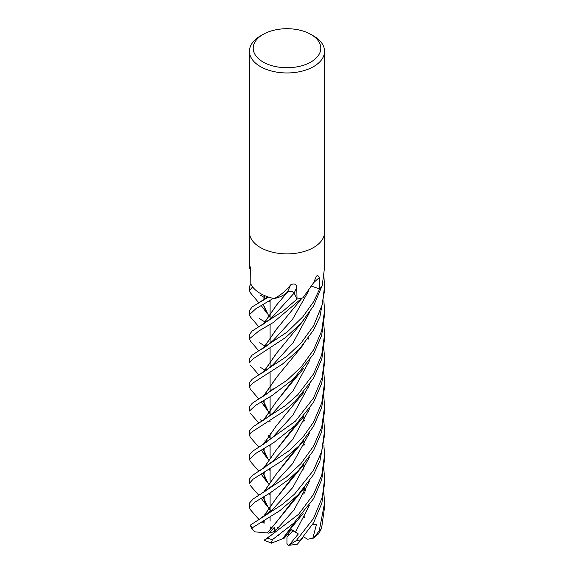 <?xml version="1.0" encoding="UTF-8"?>
<svg xmlns="http://www.w3.org/2000/svg" width="574" height="574" viewBox="0 0 574 574"><rect width="100%" height="100%" fill="white"/><g stroke="black" fill="none" stroke-linecap="round" stroke-linejoin="round"><path stroke-width="0.86" d="M294.964 294.756L294.06 292.919M288.248 291.7L284.826 294.218M270.713 528.719A16.897 9.758 180 0 1 270.146 526.824M271.646 543.162L264.076 540.213L273.525 533.447L274.982 531.287L274.178 527.513L268.754 533.16L273.482 531.854L275.247 529.838L273.482 531.854L274.932 531.352M277.608 527.47L278.153 528.195L277.608 527.463M291.355 529.68L292.912 530.785L288.248 535.836L288.256 533.468M310.9 34.418L313.555 35.947A37.554 21.683 180 0 1 324.554 51.28A37.554 21.683 180 0 1 313.555 66.613A37.554 21.683 180 0 1 272.628 71.312A37.554 21.683 180 0 1 249.446 51.28A37.554 21.683 180 0 1 260.445 35.947L263.1 34.418A33.801 19.516 180 0 1 310.9 34.418A33.801 19.516 180 0 1 310.9 62.014A33.801 19.516 180 0 1 263.1 62.014A33.801 19.516 180 0 1 263.1 34.418L260.445 35.947M249.446 232.197A37.554 21.683 180 0 0 272.628 252.23A37.554 21.683 180 0 0 313.555 247.53A37.554 21.683 180 0 0 324.554 232.197A37.554 21.683 180 0 1 313.555 247.53A37.554 21.683 180 0 1 272.628 252.23A37.554 21.683 180 0 1 249.446 232.197L249.446 51.28M250.357 269.909L249.446 267.477L249.719 265.36M249.834 265.575A633.789 402.833 -171.5 0 0 249.633 265.389C250.142 266.078 250.508 268.331 250.73 272.155L250.809 283.987A37.554 21.683 180 0 0 273.898 298.509L274.437 298.437C280.614 295.244 286.039 290.702 290.724 284.812C294.275 283.154 296.284 284.037 296.751 287.466L297.045 299.083L294.168 293.106A633.875 34.985 106 0 1 296.751 287.466M302.627 297.906L303.137 297.583A621.527 395.637 79.8 0 0 303 297.719A5.08 2.935 0 0 0 302.627 297.906A37.554 21.683 180 0 1 297.045 299.083M303.137 297.583L313.555 282.81L316.059 276.969L317.4 275.133L319.539 277.357L319.689 288.866L311.689 286.254M324.554 232.269L324.554 267.477L322.193 285.752A37.554 21.683 180 0 1 319.689 288.866M274.437 298.437A621.527 34.304 106 0 0 274.394 298.53A25.191 14.544 180 0 0 284.941 294.132L287.639 292.037L284.941 294.132A25.191 14.544 180 0 0 287.423 292.023A633.789 34.978 106 0 1 290.724 284.812M287.423 292.023A4.083 2.361 180 0 1 294.168 293.106C292.69 291.362 290.494 290.975 287.588 291.965M274.394 298.53A5.08 2.935 -0 0 0 273.898 298.509M314.05 287.022L311.682 286.268M323.894 469.259L324.554 479.003L322.416 496.869L313.555 518.43L296.177 540.694L289.009 545.214L298.351 533.956L291.248 529.816M323.894 493.331L324.554 503.097L319.244 530.785L313.555 538.089L318.792 533.641L321.612 528.08L324.554 507.208M313.555 538.089L307.714 539.237L303.653 536.984M269.536 445.187L270.103 445.546M323.872 324.769L324.554 334.549L321.72 354.926L313.555 373.939L297.87 394.661L285.587 405.481L252.718 427.006L249.446 430.887M250.357 437.381L249.446 435.178L251.118 432.452L283.664 411.364L295.158 401.484L313.555 378.209L321.835 358.894L324.554 338.782L324.554 334.549M313.555 398.004L295.445 421.151L260.287 446.249L252.338 451.386L249.446 454.909L249.446 459.286L256.377 453.029L273.726 442.64L295.072 425.614L313.555 402.302L321.741 383.296L324.554 362.876L324.554 358.607L322.136 377.484L313.555 398.004M250.372 461.496L249.446 459.286M269.586 421.115L270.103 421.445M262.289 420.979L260.445 419.845M313.555 349.882L301.443 366.664L287.029 380.268L252.244 403.264L249.446 406.744L249.446 411.077L255.681 405.266L272.09 395.536L293.594 378.869L313.555 354.115L321.677 335.345L324.554 314.703L324.554 310.498L321.713 330.846L313.555 349.882M269.457 493.331L270.103 493.74M250.472 292.891L249.446 290.623L252.603 286.892M250.831 284.03L249.446 286.462L249.446 290.623M323.88 372.957L324.554 382.671L321.827 402.747L313.555 422.077L302.685 437.531L289.576 450.375L252.359 475.466L249.446 479.003L249.446 483.394L253.041 479.24L282.408 460.563L299.076 445.776L313.555 426.403L321.741 407.375L324.554 386.976L324.554 383.195M298.853 542.243L313.555 522.835L321.878 503.133L324.554 483.394L324.554 479.003M313.555 325.831L301.379 342.635L286.928 356.289L252.165 379.235L249.446 382.671L249.446 386.976L252.739 383.145L282.451 364.095L299.176 349.423L313.555 330.028L319.926 316.69L324.554 290.616L324.554 286.462L322.236 304.744L313.555 325.831M250.4 389.237L249.446 386.976M250.451 316.97L249.446 314.703L255.861 308.712L273.332 298.387A37.554 21.683 180 0 1 268.582 297.088L252.266 306.825L249.446 310.498L249.446 314.703M323.88 397.036L324.554 406.715L321.741 427.149L313.555 446.156L300.898 463.684L286.404 477.08L253.156 498.978L249.446 503.097L249.446 507.509L255.272 501.913L269.967 493.037L288.887 479.355L298.53 470.364L313.555 450.511L321.67 431.705L324.554 411.077L324.554 407.124M250.329 509.619L249.446 507.509M323.887 445.187L324.554 454.909L321.806 475.121L313.555 494.336L298.652 514.232L265.798 539.388M271.208 543.054L272.428 539.653L293.809 523.108L313.555 498.727L321.784 479.412L324.554 459.286L324.554 454.924M319.725 288.822L313.555 301.795L302.785 316.877L287.1 332.102L252.108 355.17L249.446 358.607L249.446 362.876L252.79 359.023L285.615 337.505L301.013 323.341L313.555 305.949L321.978 286.082M250.443 341.071L249.446 338.782L258.939 330.911L273.037 322.667L302.067 298.049A37.554 21.683 180 0 1 297.117 299.068L283.054 311.13L252.058 331.105L249.446 334.549L249.446 338.782M313.555 470.242L294.534 494.149L282.358 504.403L250.587 524.966L250.357 525.475L251.979 529.199L252.223 527.85L279.954 510.616L298.258 494.695L313.555 474.619L319.969 460.872L324.554 435.178L324.554 430.83L321.662 451.53L313.555 470.242M263.38 324.088L276.123 305.547L287.631 291.908M268.237 459.501L263.251 448.825M263.645 444.197L276.446 425.678M261.435 450.368L267.341 458.389L263.107 448.911M263.452 444.319L276.316 425.836L303.861 392.293M323.872 348.87L324.554 358.607M270.103 470.149L269.335 469.345L270.103 470.149M272.772 437.158L292.912 415.181L309.551 384.652L292.912 415.181L272.887 437.058L260.287 446.249M270.103 413.711L268.302 411.414M268.266 411.364L263.244 400.659M263.617 396.082L277.027 376.781M261.45 402.18L267.398 410.281L263.093 400.745M263.43 396.204L276.266 377.678L304.026 343.891M312.758 538.577L316.532 524.177L312.701 524.313M323.872 300.683L324.554 310.498M273.188 388.627L267.29 393.592L259.972 398.27M267.47 532.909L291.535 503.556L295.646 497.271M268.754 533.16L267.405 532.923L276.352 522.232M276.424 522.146L295.388 497.522M263.581 348.002L276.833 328.816M263.401 348.117L276.18 329.576L302.118 298.035M267.305 532.959L255.107 531.861L251.979 529.199M274.982 531.287L293.945 510.078L309.4 481.306L293.945 510.078L274.982 531.287M273.425 340.224L292.453 319.474L308.661 290.889L292.453 319.474L273.425 340.224L266.609 345.986L259.627 350.319M261.407 498.548L267.262 506.447L263.122 497.098M263.466 492.463L276.324 474.052L291.657 455.182L295.517 449.255M261.428 305.827L267.47 313.949L263.086 304.493M263.366 300.066L265.023 295.775M270.103 509.899L268.266 507.681M268.23 507.631L263.258 497.019M263.66 492.341L276.46 473.887L295.273 449.492M270.103 317.393L268.374 315.112M268.338 315.054L263.244 304.407M263.538 299.958L265.123 295.811M272.507 485.504L292.64 463.641L309.486 432.961L292.64 463.641L272.507 485.504L260.574 494.257M270.103 494.264L269.299 493.418M272.614 461.36L292.783 439.411L309.522 408.803M295.187 425.506L276.46 449.779L263.653 468.262M263.258 472.919L268.23 483.566M261.421 474.461L267.305 482.425L263.114 473.005M263.466 468.384L276.324 449.937L291.7 431.017L295.438 425.277M261.22 522.362L261.708 522.067M260.711 518.272L272.621 509.439L292.668 487.649L309.443 457.134M259.434 326.369L263.179 324.217L271.681 317.802L294.168 293.106M263.552 522.634L263.265 521.113M263.66 516.421L276.446 498.017L295.33 473.5M263.559 323.98L276.718 304.866M262.088 521.838L263.401 522.598L263.129 521.199M263.466 516.55L276.302 498.182L291.606 479.355L295.588 473.256M323.887 421.115L324.554 430.83M258.881 519.377L257.252 517.124M298.351 533.956L291.499 529.508L284.23 538.19L282.81 538.606M295.452 532.141L309.357 505.472M259.8 374.298L265.934 370.51L273.31 364.418L293.206 342.578L309.608 312.249M282.745 538.627L295.431 521.558M263.602 372.045L276.783 352.974M271.064 543.313L282.738 538.685L291.441 527.764L295.703 521.292M263.416 372.153L276.23 353.62L304.084 319.718M323.958 277.271L324.554 286.469M305.454 490.978L304.141 488.287M270.103 446.041L269.371 445.281M266.494 442.26L264.98 440.653M260.13 422.256L268.639 416.624L273.045 412.835L293.027 390.973L309.573 360.508M305.669 490.512L304.607 487.728M270.103 437.768L268.288 435.479M263.631 420.139L276.424 401.599L295.029 377.556M305.748 490.347L304.701 487.613M263.444 420.254L276.295 401.75L291.75 382.729L295.266 377.348M289.009 545.214L288.406 545.3L286.943 543.592L286.964 537.092L292.912 530.778L291.355 529.673M304.378 517.339L303.897 517.612M303.897 517.26L304.629 516.822M279.222 535.994A16.897 9.758 180 0 1 278.476 535.757M316.532 524.177L312.529 524.607M313.583 282.752A633.875 403.493 79.8 0 1 319.539 277.357M321.612 528.08A37.554 21.683 180 0 1 319.244 530.785M301.171 539.747A37.554 21.683 180 0 1 296.177 540.694M272.428 539.653A37.554 21.683 180 0 1 267.742 538.283M252.223 527.85A37.554 21.683 180 0 1 250.587 524.966M270.103 521.135L270.103 517.002L270.103 521.135M270.103 511.649L270.103 505.443L270.103 511.649M270.103 505.378L270.103 492.951L270.103 505.378M270.103 481.335L270.103 468.901L270.103 481.335M270.103 457.284L270.103 444.864L270.103 457.284M270.103 439.505L270.103 433.291L270.103 439.505M270.103 415.461L270.103 409.226L270.103 415.461M270.103 409.154L270.103 396.763L270.103 409.154M270.103 391.411L270.103 385.154L270.103 391.411M270.103 385.075L270.103 372.698L270.103 385.075M270.103 367.346L270.103 361.075L270.103 367.346M270.103 360.996L270.103 348.626L270.103 360.996M270.103 343.274L270.103 336.981L270.103 343.274M270.103 336.902L270.103 324.547L270.103 336.902M270.103 319.201L270.103 312.895L270.103 319.201M270.103 312.816L270.103 300.482L270.103 312.816M249.446 267.477L249.446 232.269M324.554 232.197L324.554 51.28M303.897 494.192L303.897 488.582L303.897 494.192M303.897 470.084L303.897 464.502L303.897 470.084M303.897 445.984L303.897 440.423L303.897 445.984M303.897 421.883L303.897 416.337L303.897 421.883M249.446 430.83L249.446 435.178M324.554 503.097L324.554 507.509M250.343 437.359L258.809 447.11M264.363 466.145L265.561 466.978M268.948 469.568L270.103 470.529M264.987 454.235L263.968 450.97L264.291 448.215M308.439 338.043L308.64 339.083M297.583 543.937L302.85 537.903M250.372 389.201L258.795 398.944M308.432 482.691L308.597 483.509M264.98 405.997L263.961 402.812L264.284 400.064M291.535 503.556L303.309 489.278M250.393 341.013L258.766 350.8M259.986 367.087L264.241 369.67M264.349 369.742L265.697 370.668M303.897 419.458L304.442 420.799M308.439 434.482L308.611 435.372M250.3 485.496L258.824 495.305M291.657 455.182L303.624 440.753M250.393 292.797L258.745 302.692M259.211 302.441L267.95 296.88M265.755 322.538L264.334 321.569M264.234 321.505L259.139 318.527M264.994 502.458L264.054 499.717L264.277 496.41M308.439 386.266L308.625 387.235M264.994 478.35L263.961 475.021L264.291 472.302M308.439 362.158L308.633 363.163M264.363 490.253L265.532 491.071M268.912 493.647L270.103 494.637M260.438 470.25L272.7 461.281M270.103 301.795L269.199 301.041M265.776 298.473L264.327 297.497M264.219 297.432L260.531 295.23M250.321 461.431L258.817 471.204M291.7 431.017L303.754 416.516M264.011 523.531L264.255 520.51M308.439 410.374L308.618 411.307M259.577 342.807L264.241 345.584M264.341 345.648L265.733 346.603M250.271 509.547L258.537 519.025M291.606 479.355L303.474 465.012M250.393 316.905L258.759 326.742M303.897 443.523L304.442 444.893M308.439 458.59L308.604 459.437M291.441 527.764L303.101 513.572M250.386 365.107L258.781 374.865M303.897 491.681L304.45 493.08M308.432 506.792L308.59 507.581M308.439 313.942L308.647 314.997M264.363 442.037L265.59 442.891M268.998 445.496L270.103 446.421M250.357 413.28L258.802 423.024M291.75 382.729L303.955 368.085M297.153 544.41L288.406 545.3"/></g></svg>
